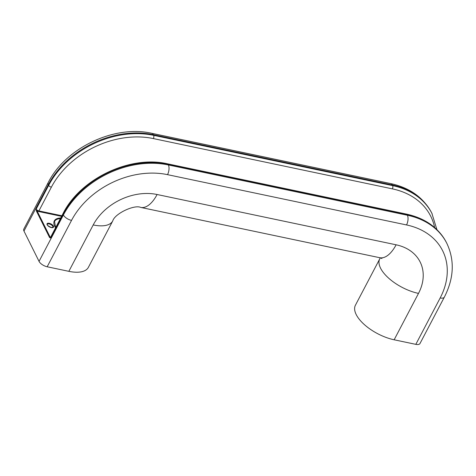 <?xml version="1.0" encoding="UTF-8"?>
<svg xmlns="http://www.w3.org/2000/svg" width="476" height="476" viewBox="0 0 476 476"><rect width="100%" height="100%" fill="white"/><g stroke="black" fill="none" stroke-linecap="round" stroke-linejoin="round"><path stroke-width="0.71" d="M380.247 257.831L379.777 258.825A32.898 14.881 -152.3 0 0 388.743 278.234A32.898 14.881 -152.3 0 0 418.499 293.4L394.146 339.787L415.822 344.35L440.175 297.958A75.196 56.834 -26.5 0 0 406.534 224.946L167.522 174.65A75.196 56.834 153.5 0 0 71.531 220.388L47.178 266.774L68.853 271.332A32.898 14.881 27.7 0 0 88.381 267.345L112.735 220.959C114.775 213.545 134.559 204.382 140.729 207.417L379.735 257.706L381.93 258.486M436.914 229.628L431.851 213.242A82.241 62.166 -26.5 0 0 392.319 184.944A7.051 3.338 -78.1 0 0 390.844 183.617L151.838 133.322A7.051 3.338 -78.1 0 1 153.308 134.649L153.647 135.339L392.658 185.634L392.319 184.944L153.308 134.649A82.241 62.166 153.5 0 0 48.32 184.676L23.967 231.062L39.044 261.366L63.397 214.979A82.241 62.166 -26.5 0 1 168.385 164.952L407.397 215.247L407.051 214.557L168.046 164.262L168.385 164.952A7.051 3.338 -78.1 0 1 167.522 174.65M440.175 297.958A7.051 3.189 27.7 0 0 444.358 297.107C453.937 278.335 454.794 260.485 446.928 243.545L446.589 242.855A82.241 62.166 -26.5 0 0 407.051 214.557A2.35 1.113 -78.1 0 0 406.563 214.117L167.552 163.821A2.35 1.113 -78.1 0 1 168.046 164.262A82.241 62.166 153.5 0 0 63.058 214.289L50.587 238.036L49.587 237.548A0.47 0.357 -26.5 0 1 50.182 237.262A2.82 1.273 -152.3 0 1 50.664 237.119M49.587 237.548L36.414 211.088L36.194 209.113L50.587 238.036A2.35 1.065 27.7 0 1 50.533 237.369L63.005 213.623A2.35 1.065 -152.3 0 0 63.058 214.289L63.397 214.979A7.051 3.189 -152.3 0 0 71.531 220.388M23.967 231.062A7.051 3.189 -152.3 0 1 23.8 229.063L48.153 182.677A7.051 3.189 -152.3 0 0 48.32 184.676L48.659 185.366A82.241 62.166 -26.5 0 1 153.647 135.339A2.35 1.113 -78.1 0 1 153.361 138.576A79.891 60.387 153.5 0 0 51.372 187.169L38.901 210.916L61.88 215.753M47.178 266.774A7.051 3.189 -152.3 0 1 39.044 261.366M36.414 211.088A0.47 0.357 -26.5 0 1 37.015 210.803A2.82 1.273 -152.3 0 0 38.848 211.564L38.901 210.916A2.35 1.065 27.7 0 1 36.194 209.113L48.659 185.366A2.35 1.065 -152.3 0 0 51.372 187.169M394.146 339.787A32.898 14.881 -152.3 0 1 364.39 324.626A32.898 14.881 -152.3 0 1 355.423 305.211L379.777 258.825M415.822 344.35A7.051 3.189 27.7 0 0 420.005 343.493L444.358 297.107M418.499 293.4A50.051 37.83 153.5 0 0 396.109 244.801A32.898 15.571 101.9 0 1 379.735 257.706M140.729 207.417A32.898 15.571 101.9 0 0 157.098 194.505A50.051 37.83 -26.5 0 0 93.207 224.946A32.898 14.881 27.7 0 0 112.735 220.959M51.348 227.576A3.641 1.648 -152.3 0 1 47.035 223.797A3.641 1.648 -152.3 0 1 52.473 224.946A3.641 1.648 -152.3 0 1 51.348 227.576M52.895 227.284A3.171 1.434 27.7 0 0 50.759 224.541A3.171 1.434 27.7 0 0 47.279 224.333L47.249 224.577C46.791 224.97 48.124 225.939 51.247 227.486L52.895 227.284M55.573 227.772A19.462 8.806 -152.3 0 1 60.714 217.978M60.357 218.657A18.992 8.592 27.7 0 0 54.544 221.459L55.633 227.665M61.571 216.348L38.848 211.564M157.098 194.505L396.109 244.801M93.207 224.946L68.853 271.332M153.361 138.576L392.373 188.865A79.891 60.387 -26.5 0 1 434.636 227.534M392.373 188.865A2.35 1.113 -78.1 0 0 392.658 185.634A82.241 62.166 153.5 0 1 432.19 213.932M406.534 224.946A7.051 3.338 -78.1 0 0 407.397 215.247A82.241 62.166 153.5 0 1 446.928 243.545M167.552 163.821C130.126 155.009 80.277 178.762 63.005 213.623M151.838 133.322C114.389 124.611 65.492 147.917 48.153 182.677M406.563 214.117C425.431 218.323 438.771 227.903 446.589 242.855M390.844 183.617C409.997 187.841 423.664 197.719 431.851 213.242"/></g></svg>
